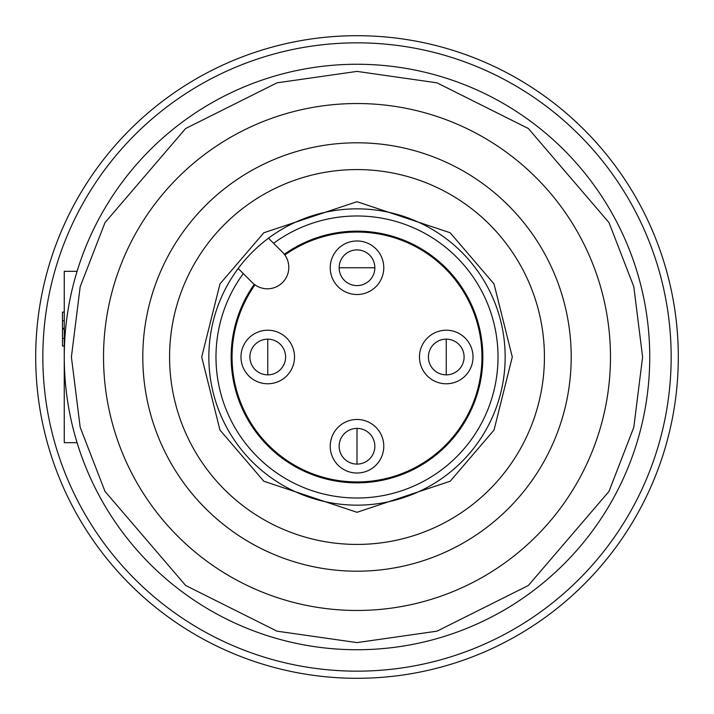 <?xml version="1.0" encoding="UTF-8"?>
<svg xmlns="http://www.w3.org/2000/svg" width="714" height="714" viewBox="0 0 714 714"><rect width="100%" height="100%" fill="white"/><g stroke="black" fill="none" stroke-linecap="round" stroke-linejoin="round"><path stroke-width="1.07" d="M357 285.6A17.85 17.85 0 0 1 339.15 267.75A17.85 17.85 0 0 1 357 249.9A17.85 17.85 0 0 1 374.85 267.75A17.85 17.85 0 0 1 357 285.6M285.6 357A17.85 17.85 0 0 1 267.75 374.85A17.85 17.85 0 0 1 249.9 357A17.85 17.85 0 0 1 267.75 339.15A17.85 17.85 0 0 1 285.6 357M464.1 357A17.85 17.85 0 0 1 446.25 374.85A17.85 17.85 0 0 1 428.4 357A17.85 17.85 0 0 1 446.25 339.15A17.85 17.85 0 0 1 464.1 357M374.85 446.25A17.85 17.85 0 0 1 357 464.1A17.85 17.85 0 0 1 339.15 446.25A17.85 17.85 0 0 1 357 428.4A17.85 17.85 0 0 1 374.85 446.25M284.85 254.987A124.95 124.95 0 0 1 481.95 357A124.95 124.95 0 0 1 246.035 414.432A124.95 124.95 0 0 1 254.987 284.85M446.25 339.15A17.85 17.85 0 0 1 464.1 357A17.85 17.85 0 0 1 446.25 374.85A17.85 17.85 0 0 1 428.4 357A17.85 17.85 0 0 1 446.25 339.15L446.25 374.85A17.85 17.85 0 0 1 428.4 357A17.85 17.85 0 0 1 446.25 339.15M446.25 330.225A26.775 26.775 0 0 1 473.025 357A26.775 26.775 0 0 1 446.25 383.775A26.775 26.775 0 0 1 419.475 357A26.775 26.775 0 0 1 446.25 330.225M357 428.4A17.85 17.85 0 0 1 374.85 446.25A17.85 17.85 0 0 1 357 464.1A17.85 17.85 0 0 1 339.15 446.25A17.85 17.85 0 0 1 357 428.4L357 464.1A17.85 17.85 0 0 1 339.15 446.25A17.85 17.85 0 0 1 357 428.4M357 419.475A26.775 26.775 0 0 1 383.775 446.25A26.775 26.775 0 0 1 357 473.025A26.775 26.775 0 0 1 330.225 446.25A26.775 26.775 0 0 1 357 419.475M357 240.975A26.775 26.775 0 0 1 383.775 267.75A26.775 26.775 0 0 1 357 294.525A26.775 26.775 0 0 1 330.225 267.75A26.775 26.775 0 0 1 357 240.975M267.75 339.15A17.85 17.85 0 0 1 285.6 357A17.85 17.85 0 0 1 267.75 374.85A17.85 17.85 0 0 1 249.9 357A17.85 17.85 0 0 1 267.75 339.15L267.75 374.85A17.85 17.85 0 0 1 249.9 357A17.85 17.85 0 0 1 267.75 339.15M267.75 330.225A26.775 26.775 0 0 1 294.525 357A26.775 26.775 0 0 1 267.75 383.775A26.775 26.775 0 0 1 240.975 357A26.775 26.775 0 0 1 267.75 330.225M357 208.845A148.155 148.155 0 0 1 505.155 357A148.155 148.155 0 0 1 357 505.155A148.155 148.155 0 0 1 208.845 357A148.155 148.155 0 0 1 357 208.845M357 610.47A253.47 253.47 0 0 0 610.47 357A253.47 253.47 0 0 0 357 103.53A253.47 253.47 0 0 0 103.53 357A253.47 253.47 0 0 0 357 610.47A253.47 253.47 0 0 1 103.53 357A253.47 253.47 0 0 1 357 103.53M357 649.74A292.74 292.74 0 0 0 649.74 357A292.74 292.74 0 0 0 357 64.26A292.74 292.74 0 0 0 64.26 357A292.74 292.74 0 0 0 357 649.74A292.74 292.74 0 0 1 64.26 357A292.74 292.74 0 0 1 357 64.26M357 571.2A214.2 214.2 0 0 1 142.8 357A214.2 214.2 0 0 1 357 142.8A214.2 214.2 0 0 1 571.2 357A214.2 214.2 0 0 1 357 571.2M357 544.425A187.425 187.425 0 0 1 169.575 357A187.425 187.425 0 0 1 357 169.575A187.425 187.425 0 0 1 544.425 357A187.425 187.425 0 0 1 357 544.425M243.296 273.587A141.015 141.015 0 0 0 357 498.015A141.015 141.015 0 0 0 498.015 357A141.015 141.015 0 0 0 273.587 243.296M268.482 238.19L282.53 252.238A21.42 21.42 0 0 1 267.384 288.804A21.42 21.42 0 0 1 252.238 282.53L238.19 268.482M284.315 254.264A125.843 125.843 0 0 1 482.842 357A125.843 125.843 0 0 1 245.232 414.834A125.843 125.843 0 0 1 254.264 284.315M64.26 320.764L62.475 320.764L62.475 312.107L64.26 312.107M64.26 346.004L62.475 346.004L62.475 338.427L64.26 338.427M64.26 328.333L62.475 328.333L62.475 338.427M62.475 328.333L62.475 320.764M62.475 328.984L64.26 328.984M77.076 271.32L64.26 271.32L64.26 442.68L77.076 442.68M35.7 357A321.3 321.3 0 0 1 357 35.7A321.3 321.3 0 0 1 678.3 357A321.3 321.3 0 0 1 357 678.3A321.3 321.3 0 0 1 35.7 357M42.84 357A314.16 314.16 0 0 1 357 42.84A314.16 314.16 0 0 1 671.16 357A314.16 314.16 0 0 1 357 671.16A314.16 314.16 0 0 1 42.84 357M357 267.75L374.85 267.75A17.85 17.85 0 0 0 357 249.9A17.85 17.85 0 0 0 339.15 267.75L357 267.75M357 512.295L450.177 481.236L494.026 430.078L512.295 357L494.026 283.922L450.177 232.764L357 201.705L263.823 232.764L219.974 283.922L201.705 357L219.974 430.078L263.823 481.236L357 512.295M357 71.4L436.968 82.824L528.36 128.52L608.997 222.598L633.809 286.698L642.6 357L633.809 427.302L608.997 491.402L528.36 585.48L436.968 631.176L357 642.6L277.032 631.176L185.64 585.48L105.003 491.402L80.191 427.302L71.4 357L80.191 286.698L105.003 222.598L185.64 128.52L277.032 82.824L357 71.4"/></g></svg>
